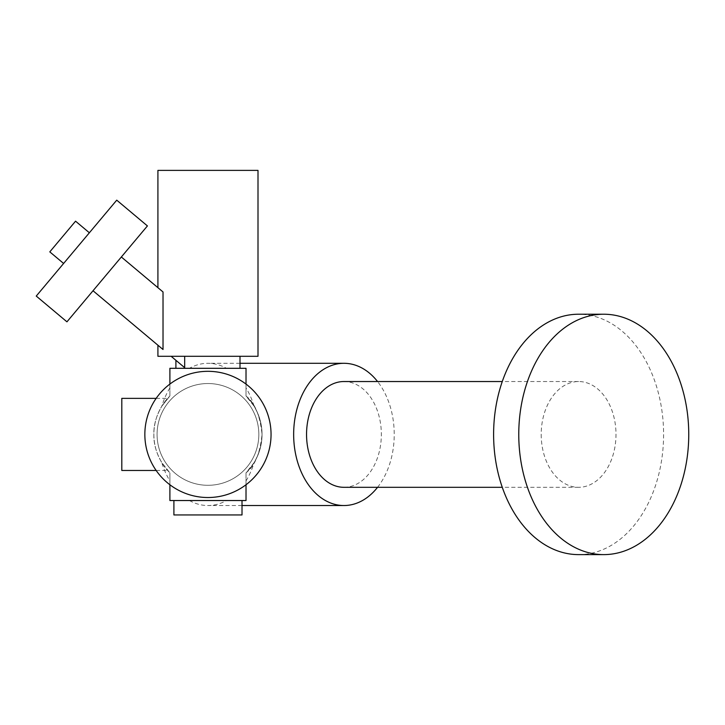 <?xml version="1.0" encoding="UTF-8"?>
<svg xmlns="http://www.w3.org/2000/svg" width="725" height="725" viewBox="0 0 725 725"><rect width="100%" height="100%" fill="white"/><g stroke="black" fill="none" stroke-linecap="round" stroke-linejoin="round"><path stroke-width="0.54" stroke-dasharray="3.62 2.72" d="M171.118 356.292L184.676 367.666L175.903 360.298L184.676 367.666L184.676 356.292L240.002 356.292L184.676 356.292M240.002 368.309L175.903 368.309L240.002 368.309M157.914 170.384L258 170.384M157.914 356.292L258 356.292M163.025 291.967L157.914 287.671L163.025 291.967L163.025 349.495L93.017 290.752L121.347 256.994L163.025 291.967M121.347 256.994L93.017 290.752M147.42 225.919L66.945 321.827M116.734 200.163L36.25 296.072M63.61 263.465L89.365 232.77L63.61 263.465M75.554 221.179L49.798 251.874M169.895 384.087L169.895 395.986L161.775 406.245L169.895 395.986L169.895 368.309L226.49 368.309A71.113 50.288 90 0 0 207.957 363.298A71.113 50.288 90 0 0 189.415 368.309M169.895 484.753L169.895 472.845A54.085 54.085 0 0 1 169.895 395.986A54.085 54.085 0 0 0 169.895 472.845L169.895 500.531L246.02 500.531L246.02 472.845A54.085 54.085 0 0 0 246.02 395.986C254.738 402.719 260.085 415.498 262.042 434.32C260.148 453.216 254.81 466.057 246.02 472.845L254.131 462.586C264.643 443.854 264.643 425.067 254.131 406.245L246.02 395.986L246.02 368.309L246.02 395.986L246.02 368.309L226.49 368.309M246.02 484.753L246.02 472.845A54.085 54.085 0 0 0 246.02 395.986L246.02 384.087M144.846 434.42A63.102 63.102 0 0 0 239.504 489.067A63.102 63.102 0 0 0 239.504 379.773A63.102 63.102 0 0 0 144.846 434.42A63.102 63.102 0 0 0 239.504 489.067A63.102 63.102 0 0 0 239.504 379.773A63.102 63.102 0 0 0 144.846 434.42A63.102 63.102 0 0 0 239.504 489.067A63.102 63.102 0 0 0 239.504 379.773A63.102 63.102 0 0 0 144.846 434.42M578.595 554.616A120.196 84.997 90 0 0 663.592 434.42A120.196 84.997 90 0 0 578.595 314.224M541.203 434.42A52.889 37.401 90 0 0 578.595 487.309A52.889 37.401 90 0 0 615.996 434.42A52.889 37.401 90 0 0 578.595 381.531A52.889 37.401 90 0 0 541.203 434.42M157.071 434.42A50.886 50.886 0 0 0 233.396 478.482A50.886 50.886 0 0 0 233.396 390.349A50.886 50.886 0 0 0 157.071 434.42A50.886 50.886 0 0 0 233.396 478.482A50.886 50.886 0 0 0 233.396 390.349A50.886 50.886 0 0 0 157.071 434.42A50.886 50.886 0 0 0 233.396 478.482A50.886 50.886 0 0 0 233.396 390.349A50.886 50.886 0 0 0 157.071 434.42A50.886 50.886 0 0 0 233.396 478.482A50.886 50.886 0 0 0 233.396 390.349A50.886 50.886 0 0 0 157.071 434.42M121.809 470.48L121.809 398.36M343.94 487.309A52.889 37.401 90 0 0 381.341 434.42A52.889 37.401 90 0 0 343.94 381.531M377.562 487.309A71.113 50.288 90 0 0 390.113 462.586A71.113 50.288 90 0 0 377.562 381.531M254.131 406.245A71.113 50.288 90 0 0 246.02 387.938M246.02 480.892A71.113 50.288 90 0 0 254.131 462.586M189.415 500.531A71.113 50.288 90 0 0 207.957 505.533A71.113 50.288 90 0 0 226.49 500.531L189.415 500.531L226.49 500.531M153.863 434.42C153.265 454.539 167.194 470.425 167.638 470.48C167.203 470.443 153.292 454.539 153.863 434.493C153.229 414.365 167.212 398.378 167.638 398.36C167.185 398.442 153.274 414.283 153.863 434.42M169.895 480.892L169.895 472.845L169.895 480.892A71.113 50.288 90 0 1 161.775 462.586L169.895 472.845L161.775 462.586M169.895 387.938A71.113 50.288 90 0 0 161.775 406.245M242.014 500.531L173.9 500.531L242.014 500.531M173.9 514.949L242.014 514.949M578.595 381.531L502.271 381.531M578.595 487.309L502.271 487.309M240.002 363.298L207.957 363.298M242.014 505.533L207.957 505.533M156.165 470.48L167.638 470.48M156.165 398.36L167.638 398.36"/><path stroke-width="1.09" d="M240.002 356.292L240.002 368.309M184.676 356.292L184.676 367.666L171.118 356.292M157.914 345.209L157.914 356.292L258 356.292L258 170.384L157.914 170.384L157.914 287.671M93.017 290.752L163.025 349.495L163.025 291.967L121.347 256.994M66.945 321.827L147.42 225.919L116.734 200.163L36.25 296.072L66.945 321.827M63.61 263.465L49.798 251.874L75.554 221.179L89.365 232.77M246.02 384.087L246.02 368.309L169.895 368.309L169.895 384.087M518.765 434.42A120.196 84.997 90 0 0 603.753 554.616A120.196 84.997 90 0 0 688.75 434.42A120.196 84.997 90 0 0 603.753 314.224A120.196 84.997 90 0 0 518.765 434.42M144.846 434.42A63.102 63.102 0 0 0 239.504 489.067A63.102 63.102 0 0 0 239.504 379.773A63.102 63.102 0 0 0 144.846 434.42M603.753 314.224L578.595 314.224A120.196 84.997 90 0 0 493.607 434.42A120.196 84.997 90 0 0 578.595 554.616L603.753 554.616M156.165 398.36L121.809 398.36L121.809 470.48L156.165 470.48M502.271 381.531L343.94 381.531A52.889 37.401 90 0 0 306.548 434.42A52.889 37.401 90 0 0 343.94 487.309L502.271 487.309M377.562 381.531A71.113 50.288 90 0 0 343.94 363.298A71.113 50.288 90 0 0 293.652 434.42A71.113 50.288 90 0 0 343.94 505.533A71.113 50.288 90 0 0 377.562 487.309M246.02 484.753L246.02 500.531L169.895 500.531L169.895 484.753M242.014 500.531L242.014 514.949L173.9 514.949L173.9 500.531M175.903 360.298L175.903 368.309M343.94 363.298L240.002 363.298M343.94 505.533L242.014 505.533"/></g></svg>
